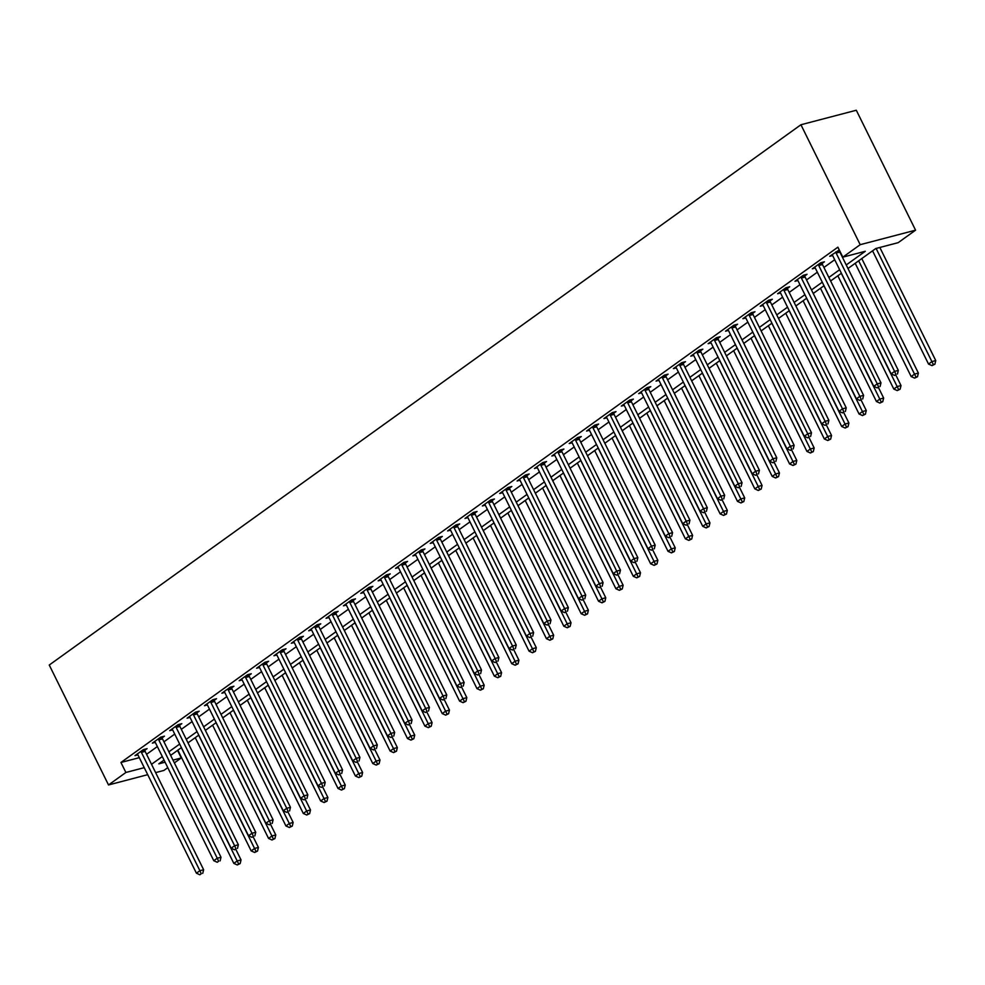 <?xml version="1.0" encoding="UTF-8"?>
<svg xmlns="http://www.w3.org/2000/svg" width="985" height="985" viewBox="0 0 985 985"><rect width="100%" height="100%" fill="white"/><g stroke="black" fill="none" stroke-linecap="round" stroke-linejoin="round"><path stroke-width="1.48" d="M177.522 750.398L181.265 757.957L174.37 762.907M167.782 767.647L163.892 770.442L155.63 772.609M847.974 268.499L875.751 248.54L898.197 242.655L915.57 230.17L856.297 110.246L800.928 124.75L49.25 665.035L108.522 784.959L125.883 772.474L144.253 767.66M846.238 264.965L865.273 251.286L842.828 257.159L837.89 247.173L120.946 762.476L139.316 757.662M146.58 754.301L157.354 746.556M163.953 741.816L174.727 734.071M181.314 729.343L192.1 721.599M198.687 716.858L209.46 709.114M216.06 704.374L226.833 696.629M233.42 691.889L244.194 684.144M250.793 679.404L261.567 671.659M268.154 666.919L278.927 659.174M285.527 654.434L296.3 646.689M302.887 641.961L313.673 634.217M320.26 629.477L331.034 621.732M337.633 616.992L348.407 609.247M354.994 604.507L365.767 596.762M372.367 592.022L383.14 584.277M389.728 579.537L400.513 571.792M407.1 567.052L417.874 559.308M424.461 554.58L435.247 546.823M441.834 542.095L452.608 534.35M459.207 529.61L469.98 521.865M476.568 517.125L487.341 509.38M493.941 504.64L504.714 496.896M511.301 492.155L522.087 484.411M528.674 479.67L539.448 471.926M546.047 467.185L556.821 459.441M563.408 454.713L574.181 446.968M580.781 442.228L591.554 434.483M598.141 429.743L608.915 421.999M615.514 417.258L626.288 409.514M632.875 404.773L643.661 397.029M650.248 392.289L661.021 384.544M667.621 379.804L678.394 372.059M684.981 367.331L695.755 359.587M702.354 354.846L713.128 347.102M719.715 342.361L730.501 334.617M737.088 329.877L747.861 322.132M754.448 317.392L765.234 309.647M771.821 304.907L782.595 297.162M789.194 292.422L799.968 284.677M806.555 279.949L817.328 272.192M823.928 267.464L834.701 259.72M839.282 249.981L829.715 256.297L832.633 255.534A2.265 1.662 -104.7 0 0 832.165 254.869L831.98 254.672M822.167 263.426L824.42 261.801L820.677 262.786L812.342 268.782L815.26 268.006M804.794 275.911L807.06 274.286L803.317 275.271L794.981 281.254L797.899 280.491M787.434 288.396L789.687 286.77L785.944 287.755L777.608 293.739L780.526 292.976A2.265 1.662 -104.7 0 0 780.071 292.323L779.874 292.114M770.061 300.881L772.326 299.255L768.583 300.228L760.248 306.224L763.166 305.461A2.265 1.662 -104.7 0 0 762.698 304.808L762.501 304.599M752.688 313.365L754.953 311.74L751.21 312.713L742.875 318.709L745.793 317.946M735.327 325.85L737.58 324.225L733.85 325.198L725.514 331.194L728.42 330.431M717.954 338.323L720.22 336.698L716.477 337.683L708.141 343.679L711.059 342.915A2.265 1.662 -104.7 0 0 710.591 342.251L710.407 342.054M700.594 350.808L702.847 349.183L699.104 350.167L690.768 356.164L693.686 355.388A2.265 1.662 -104.7 0 0 693.231 354.735L693.034 354.538M683.221 363.293L685.486 361.667L681.743 362.652L673.408 368.636L676.326 367.873A2.265 1.662 -104.7 0 0 675.858 367.22L675.661 367.011M665.86 375.777L668.113 374.152L664.37 375.137L656.035 381.121L658.953 380.358M648.487 388.262L650.753 386.637L647.01 387.622L638.674 393.606L641.592 392.843A2.265 1.662 -104.7 0 0 641.124 392.19L640.927 391.981M631.114 400.747L633.38 399.122L629.637 400.095L621.301 406.091L624.219 405.327A2.265 1.662 -104.7 0 0 623.764 404.675L623.567 404.466M613.754 413.232L616.007 411.607L612.276 412.58L603.928 418.576L606.846 417.812M596.381 425.705L598.646 424.079L594.903 425.064L586.567 431.061L589.486 430.297A2.265 1.662 -104.7 0 0 589.018 429.632L588.821 429.435M579.02 438.19L581.273 436.564L577.53 437.549L569.195 443.546L572.113 442.782M561.647 450.674L563.913 449.049L560.169 450.034L551.834 456.018L554.752 455.255A2.265 1.662 -104.7 0 0 554.284 454.602L554.087 454.405M544.286 463.159L546.54 461.534L542.797 462.519L534.461 468.503L537.379 467.74A2.265 1.662 -104.7 0 0 536.923 467.087L536.726 466.878M526.913 475.644L529.179 474.019L525.436 475.004L517.1 480.988L520.018 480.224A2.265 1.662 -104.7 0 0 519.551 479.572L519.354 479.363M509.54 488.129L511.806 486.504L508.063 487.476L499.727 493.473L502.645 492.709M492.18 500.614L494.433 498.989L490.702 499.961L482.354 505.958L485.273 505.194A2.265 1.662 -104.7 0 0 484.817 504.529L484.62 504.332M474.807 513.087L477.072 511.474L473.329 512.446L464.994 518.442L467.912 517.679A2.265 1.662 -104.7 0 0 467.444 517.014L467.247 516.817M457.446 525.571L459.7 523.946L455.956 524.931L447.621 530.927L450.539 530.164M440.073 538.056L442.339 536.431L438.596 537.416L430.26 543.412L433.178 542.637M422.713 550.541L424.966 548.916L421.223 549.901L412.887 555.885L415.805 555.121M405.34 563.026L407.593 561.401L403.862 562.386L395.527 568.37L398.433 567.606A2.265 1.662 -104.7 0 0 397.977 566.954L397.78 566.744M387.967 575.511L390.232 573.886L386.489 574.858L378.154 580.854L381.072 580.091A2.265 1.662 -104.7 0 0 380.604 579.439L380.419 579.229M370.606 587.996L372.859 586.37L369.116 587.343L360.781 593.339L363.699 592.576A2.265 1.662 -104.7 0 0 363.243 591.911L363.046 591.714M353.233 600.481L355.499 598.855L351.756 599.828L343.42 605.824L346.338 605.061M335.873 612.953L338.126 611.328L334.383 612.313L326.047 618.309L328.965 617.546A2.265 1.662 -104.7 0 0 328.51 616.881L328.313 616.684M318.5 625.438L320.765 623.813L317.022 624.798L308.687 630.794L311.605 630.018A2.265 1.662 -104.7 0 0 311.137 629.366L310.94 629.169M301.127 637.923L303.392 636.298L299.649 637.283L291.314 643.267L294.232 642.503M283.766 650.408L286.019 648.783L282.289 649.768L273.941 655.751L276.859 654.988M266.393 662.893L268.659 661.267L264.916 662.252L256.58 668.236L259.498 667.473A2.265 1.662 -104.7 0 0 259.03 666.82L258.833 666.611M249.033 675.378L251.286 673.752L247.543 674.725L239.207 680.721L242.125 679.958A2.265 1.662 -104.7 0 0 241.67 679.305L241.473 679.096M231.66 687.862L233.925 686.237L230.182 687.21L221.847 693.206L224.765 692.443A2.265 1.662 -104.7 0 0 224.297 691.778L224.1 691.581M214.299 700.335L216.552 698.71L212.809 699.695L204.474 705.691L207.392 704.928A2.265 1.662 -104.7 0 0 206.936 704.263L206.739 704.066M196.926 712.82L199.192 711.195L195.449 712.18L187.113 718.176L190.031 717.412M179.553 725.305L181.819 723.679L178.076 724.664L169.74 730.648L172.658 729.885A2.265 1.662 -104.7 0 0 172.203 729.232L172.006 729.035M162.193 737.79L164.446 736.164L160.715 737.149L152.367 743.133L155.285 742.37M144.82 750.274L147.085 748.649L143.342 749.634L135.007 755.618L137.925 754.855A2.265 1.662 -104.7 0 0 137.457 754.202L137.26 753.993M120.946 762.476L125.883 772.474M842.828 257.159L860.2 244.686L800.928 124.75M108.522 784.959L147.725 774.678M164.039 760.088L158.819 763.843L165.086 762.193M173.003 760.125L181.265 757.957M841.387 273.239L830.614 280.984M824.014 285.724L813.241 293.468M806.653 298.209L795.88 305.953M789.28 310.694L778.507 318.438M771.92 323.166L761.134 330.923M754.547 335.651L743.774 343.396M737.174 348.136L726.401 355.881M719.813 360.621L709.04 368.365M702.44 373.106L691.667 380.85M685.08 385.591L674.294 393.335M667.707 398.075L656.933 405.82M650.334 410.56L639.561 418.305M632.973 423.033L622.2 430.777M615.6 435.518L604.827 443.262M598.24 448.003L587.466 455.747M580.867 460.488L570.093 468.232M563.506 472.972L552.72 480.717M546.133 485.457L535.36 493.202M528.76 497.942L517.987 505.687M511.4 510.415L500.626 518.159M494.027 522.9L483.253 530.644M476.666 535.384L465.893 543.129M459.293 547.869L448.52 555.614M441.933 560.354L431.147 568.099M424.56 572.839L413.786 580.584M407.187 585.324L396.413 593.068M389.826 597.796L379.053 605.553M372.453 610.281L361.68 618.026M355.092 622.766L344.307 630.511M337.72 635.251L326.946 642.996M320.359 647.736L309.573 655.481M302.986 660.221L292.213 667.965M285.613 672.706L274.84 680.45M268.252 685.191L257.479 692.935M250.879 697.663L240.106 705.408M233.519 710.148L222.733 717.893M216.146 722.633L205.373 730.378M198.773 735.118L188 742.862M181.412 747.603L170.639 755.347M915.57 230.17L860.2 244.686M151.518 764.298L162.303 756.554M168.891 751.814L179.664 744.069M186.263 739.329L197.037 731.584M203.624 726.844L214.398 719.099M220.997 714.371L231.77 706.627M238.358 701.886L249.131 694.142M255.731 689.401L266.504 681.657M273.091 676.917L283.877 669.172M290.464 664.432L301.238 656.687M307.837 651.947L318.611 644.202M325.198 639.462L335.971 631.717M342.571 626.989L353.344 619.233M359.931 614.505L370.717 606.76M377.304 602.02L388.078 594.275M394.665 589.535L405.451 581.79M412.038 577.05L422.811 569.305M429.411 564.565L440.184 556.821M446.771 552.08L457.545 544.336M464.144 539.595L474.918 531.851M481.505 527.123L492.291 519.378M498.878 514.638L509.651 506.893M516.251 502.153L527.024 494.408M533.611 489.668L544.385 481.924M550.984 477.183L561.758 469.439M568.345 464.698L579.118 456.954M585.718 452.213L596.491 444.469M603.079 439.741L613.864 431.996M620.452 427.256L631.225 419.512M637.824 414.771L648.598 407.027M655.185 402.286L665.958 394.542M672.558 389.801L683.331 382.057M689.919 377.317L700.704 369.572M707.292 364.832L718.065 357.087M724.652 352.359L735.438 344.602M742.025 339.874L752.799 332.13M759.398 327.389L770.171 319.645M776.759 314.904L787.532 307.16M794.132 302.42L804.905 294.675M811.492 289.935L822.278 282.19M828.865 277.45L839.639 269.705M835.785 251.926L835.846 252.234A2.265 1.662 -104.7 0 0 836.117 253.047L894.589 371.37L891.117 373.869L832.645 255.546M839.405 250.239L839.589 251.249A2.265 1.662 -104.7 0 0 839.86 252.061L898.332 370.397L894.589 371.37L895.956 374.423L894.565 375.42L895.956 374.423M897.458 374.029L898.332 370.397M891.117 373.869L894.565 375.42M872.562 250.83L928.535 364.068L932.007 361.569L935.75 360.584L879.839 247.469M933.374 364.622L931.982 365.62L934.876 364.228L933.374 364.622L876.096 248.442M931.982 365.62L928.535 364.068M935.75 360.584L934.876 364.228M818.424 264.411L818.473 264.719A2.265 1.662 -104.7 0 0 818.744 265.531L877.229 383.854L873.757 386.354L815.272 268.031A2.265 1.662 -104.7 0 0 814.804 267.354L814.607 267.157M821.982 262.441L822.216 263.734A2.265 1.662 -104.7 0 0 822.487 264.546L880.972 382.882L877.229 383.854L878.595 386.908L877.204 387.905L878.595 386.908M880.085 386.514L880.972 382.882M873.757 386.354L877.204 387.905M801.051 276.896L801.113 277.191A2.265 1.662 -104.7 0 0 801.384 278.016L859.856 396.339L856.384 398.839L797.899 280.516A2.265 1.662 -104.7 0 0 797.431 279.839L797.234 279.629M804.622 274.926L804.856 276.219A2.265 1.662 -104.7 0 0 805.114 277.031L863.599 395.354L859.856 396.339L861.222 399.393L859.831 400.39L861.222 399.393M862.725 398.999L863.599 395.354M856.384 398.839L859.831 400.39M783.691 289.381L783.74 289.676A2.265 1.662 -104.7 0 0 784.011 290.501L842.495 408.824L839.023 411.324L780.539 292.988M787.249 287.411L787.483 288.703A2.265 1.662 -104.7 0 0 787.754 289.516L846.238 407.839L842.495 408.824L843.85 411.878L842.471 412.875L843.85 411.878M845.352 411.484L846.238 407.839M839.023 411.324L842.471 412.875M855.202 263.315L911.162 376.553L914.646 374.054L918.377 373.069L861.789 258.575M916.001 377.107L914.622 378.105L917.503 376.713L916.001 377.107L858.674 260.816M914.622 378.105L911.162 376.553M918.377 373.069L917.503 376.713M837.829 275.788L893.801 389.038L897.273 386.539L901.016 385.554L895.845 375.088M898.64 389.592L897.249 390.589L900.13 389.198L898.64 389.592L841.301 273.301M897.249 390.589L893.801 389.038M901.016 385.554L900.13 389.198M820.468 288.273L876.428 401.511L879.9 399.023L883.643 398.038L878.472 387.573M881.267 402.077L879.876 403.074L882.769 401.683L881.267 402.077L823.94 285.773M879.876 403.074L876.428 401.511M883.643 398.038L882.769 401.683M766.318 301.853L766.379 302.161A2.265 1.662 -104.7 0 0 766.638 302.986L825.122 421.309L821.65 423.809L763.166 305.473M769.888 299.896L770.11 301.176A2.265 1.662 -104.7 0 0 770.381 302.001L828.865 420.324L825.122 421.309L826.489 424.363L825.098 425.36L826.489 424.363M827.979 423.969L828.865 420.324M821.65 423.809L825.098 425.36M803.095 300.757L859.068 413.995L862.54 411.508L866.283 410.523L861.112 400.058M863.907 414.562L862.515 415.559L865.396 414.168L863.907 414.562L806.567 298.258M862.515 415.559L859.068 413.995M866.283 410.523L865.396 414.168M748.957 314.338L749.006 314.646A2.265 1.662 -104.7 0 0 749.277 315.459L807.749 433.794L804.277 436.281L745.805 317.958A2.265 1.662 -104.7 0 0 745.337 317.281L745.14 317.084M752.515 312.38L752.749 313.661A2.265 1.662 -104.7 0 0 753.02 314.486L811.492 432.809L807.749 433.794L809.116 436.848L807.725 437.845L809.116 436.848M810.618 436.454L811.492 432.809M804.277 436.281L807.725 437.845M785.734 313.242L841.695 426.48L845.167 423.981L848.91 423.008L843.739 412.543M846.534 427.034L845.142 428.032L848.036 426.653L846.534 427.034L789.207 310.743M845.142 428.032L841.695 426.48M848.91 423.008L848.036 426.653M731.584 326.823L731.633 327.131A2.265 1.662 -104.7 0 0 731.904 327.943L790.389 446.279L786.916 448.766L728.432 330.443A2.265 1.662 -104.7 0 0 727.964 329.766L727.767 329.569M735.155 324.853L735.376 326.146A2.265 1.662 -104.7 0 0 735.647 326.971L794.132 445.294L790.389 446.279L791.755 449.332L790.364 450.33L791.755 449.332M793.245 448.938L794.132 445.294M786.916 448.766L790.364 450.33M768.362 325.727L824.334 438.965L827.806 436.466L831.549 435.493L826.378 425.027M829.161 439.519L827.782 440.517L830.663 439.125L829.161 439.519L771.834 323.228M827.782 440.517L824.334 438.965M831.549 435.493L830.663 439.125M714.211 339.308L714.273 339.616A2.265 1.662 -104.7 0 0 714.544 340.428L773.016 458.751L769.544 461.251L711.071 342.928M717.782 337.338L718.016 338.631A2.265 1.662 -104.7 0 0 718.287 339.456L776.759 457.779L773.016 458.751L774.382 461.805L772.991 462.802L774.382 461.805M775.884 461.423L776.759 457.779M769.544 461.251L772.991 462.802M750.989 338.212L806.961 451.45L810.433 448.951L814.176 447.978L809.005 437.512M811.8 452.004L810.409 453.002L813.29 451.61L811.8 452.004L754.473 335.713M810.409 453.002L806.961 451.45M814.176 447.978L813.29 451.61M696.851 351.793L696.9 352.101A2.265 1.662 -104.7 0 0 697.171 352.913L755.655 471.236L752.183 473.736L693.699 355.413M700.409 349.823L700.643 351.116A2.265 1.662 -104.7 0 0 700.914 351.928L759.398 470.264L755.655 471.236L757.022 474.29L755.63 475.287L757.022 474.29M758.512 473.896L759.398 470.264M752.183 473.736L755.63 475.287M733.628 350.697L789.588 463.935L793.073 461.436L796.803 460.451L791.632 449.997M794.427 464.489L793.036 465.486L795.929 464.095L794.427 464.489L737.1 348.197M793.036 465.486L789.588 463.935M796.803 460.451L795.929 464.095M679.478 364.278L679.539 364.573A2.265 1.662 -104.7 0 0 679.798 365.398L738.282 483.721L734.81 486.221L676.326 367.897M683.048 362.308L683.282 363.6A2.265 1.662 -104.7 0 0 683.541 364.413L742.025 482.736L738.282 483.721L739.649 486.775L738.258 487.772L739.649 486.775M741.151 486.381L742.025 482.736M734.81 486.221L738.258 487.772M716.255 363.169L772.228 476.42L775.7 473.92L779.443 472.935L774.272 462.47M777.067 476.974L775.675 477.971L778.556 476.58L777.067 476.974L719.727 360.682M775.675 477.971L772.228 476.42M779.443 472.935L778.556 476.58M662.117 376.762L662.166 377.058A2.265 1.662 -104.7 0 0 662.437 377.883L720.921 496.206L717.437 498.706L658.965 380.382A2.265 1.662 -104.7 0 0 658.497 379.705L658.3 379.496M665.675 374.792L665.909 376.085A2.265 1.662 -104.7 0 0 666.18 376.898L724.652 495.221L720.921 496.206L722.276 499.26L720.897 500.257L722.276 499.26M723.778 498.866L724.652 495.221M717.437 498.706L720.897 500.257M698.894 375.654L754.855 488.892L758.327 486.405L762.07 485.42L756.899 474.955M759.694 489.459L758.302 490.456L761.196 489.065L759.694 489.459L702.367 373.167M758.302 490.456L754.855 488.892M762.07 485.42L761.196 489.065M644.744 389.235L644.806 389.543A2.265 1.662 -104.7 0 0 645.064 390.368L703.549 508.691L700.076 511.19L641.592 392.855M648.315 387.277L648.536 388.57A2.265 1.662 -104.7 0 0 648.807 389.383L707.292 507.706L703.549 508.691L704.915 511.744L703.524 512.742L704.915 511.744M706.405 511.35L707.292 507.706M700.076 511.19L703.524 512.742M681.521 388.139L737.494 501.377L740.966 498.89L744.709 497.905L739.538 487.44M742.333 501.944L740.942 502.941L743.823 501.55L742.333 501.944L684.994 385.64M740.942 502.941L737.494 501.377M744.709 497.905L743.823 501.55M627.383 401.72L627.433 402.028A2.265 1.662 -104.7 0 0 627.704 402.84L686.176 521.176L682.703 523.663L624.231 405.34M630.942 399.762L631.176 401.043A2.265 1.662 -104.7 0 0 631.447 401.868L689.919 520.191L686.176 521.176L687.542 524.229L686.151 525.227L687.542 524.229M689.044 523.835L689.919 520.191M682.703 523.663L686.151 525.227M664.161 400.624L720.121 513.862L723.593 511.363L727.336 510.39L722.165 499.924M724.96 514.416L723.569 515.426L726.462 514.035L724.96 514.416L667.633 398.125M723.569 515.426L720.121 513.862M727.336 510.39L726.462 514.035M610.01 414.205L610.06 414.513A2.265 1.662 -104.7 0 0 610.331 415.325L668.815 533.661L665.343 536.148L606.858 417.825A2.265 1.662 -104.7 0 0 606.391 417.147L606.194 416.95M613.581 412.235L613.803 413.528A2.265 1.662 -104.7 0 0 614.074 414.353L672.558 532.676L668.815 533.661L670.182 536.714L668.79 537.712L670.182 536.714M671.671 536.32L672.558 532.676M665.343 536.148L668.79 537.712M646.788 413.109L702.748 526.347L706.233 523.848L709.963 522.875L704.792 512.409M707.587 526.901L706.208 527.898L709.089 526.507L707.587 526.901L650.26 410.61M706.208 527.898L702.748 526.347M709.963 522.875L709.089 526.507M592.638 426.69L592.699 426.998A2.265 1.662 -104.7 0 0 592.97 427.81L651.442 546.133L647.97 548.633L589.486 430.31M596.208 424.72L596.442 426.012A2.265 1.662 -104.7 0 0 596.701 426.837L655.185 545.161L651.442 546.133L652.809 549.187L651.417 550.196L652.809 549.187M654.311 548.805L655.185 545.161M647.97 548.633L651.417 550.196M629.415 425.594L685.388 538.832L688.86 536.332L692.603 535.36L687.432 524.894M690.226 539.386L688.835 540.383L691.716 538.992L690.226 539.386L632.899 423.094M688.835 540.383L685.388 538.832M692.603 535.36L691.716 538.992M575.277 439.175L575.326 439.482A2.265 1.662 -104.7 0 0 575.597 440.295L634.081 558.618L630.609 561.118L572.125 442.794A2.265 1.662 -104.7 0 0 571.657 442.117L571.46 441.92M578.835 437.205L579.069 438.497A2.265 1.662 -104.7 0 0 579.34 439.31L637.824 557.645L634.081 558.618L635.448 561.672L634.057 562.669L635.448 561.672M636.938 561.278L637.824 557.645M630.609 561.118L634.057 562.669M612.054 438.079L668.015 551.317L671.487 548.817L675.23 547.832L670.059 537.379M672.854 551.871L671.462 552.868L674.356 551.477L672.854 551.871L615.526 435.579M671.462 552.868L668.015 551.317M675.23 547.832L674.356 551.477M557.904 451.659L557.966 451.955A2.265 1.662 -104.7 0 0 558.224 452.78L616.708 571.103L613.236 573.602L554.752 455.279M561.475 449.689L561.709 450.982A2.265 1.662 -104.7 0 0 561.967 451.795L620.452 570.13L616.708 571.103L618.075 574.156L616.684 575.154L618.075 574.156M619.565 573.762L620.452 570.13M613.236 573.602L616.684 575.154M594.681 450.551L650.654 563.802L654.126 561.302L657.869 560.317L652.698 549.852M655.493 564.356L654.102 565.353L656.983 563.962L655.493 564.356L598.154 448.064M654.102 565.353L650.654 563.802M657.869 560.317L656.983 563.962M540.543 464.144L540.593 464.44A2.265 1.662 -104.7 0 0 540.863 465.265L599.348 583.588L595.863 586.087L537.391 467.764M544.102 462.174L544.336 463.467A2.265 1.662 -104.7 0 0 544.606 464.28L603.079 582.603L599.348 583.588L600.702 586.641L599.323 587.639L600.702 586.641M602.204 586.247L603.079 582.603M595.863 586.087L599.323 587.639M577.321 463.036L633.281 576.287L636.753 573.787L640.496 572.802L635.325 562.337M638.12 576.841L636.729 577.838L639.622 576.447L638.12 576.841L580.793 460.549M636.729 577.838L633.281 576.287M640.496 572.802L639.622 576.447M523.17 476.629L523.232 476.925A2.265 1.662 -104.7 0 0 523.491 477.75L581.975 596.073L578.503 598.572L520.018 480.237M526.741 474.659L526.963 475.952A2.265 1.662 -104.7 0 0 527.234 476.765L585.718 595.088L581.975 596.073L583.342 599.126L581.95 600.124L583.342 599.126M584.831 598.732L585.718 595.088M578.503 598.572L581.95 600.124M559.948 475.521L615.92 588.759L619.393 586.272L623.136 585.287L617.964 574.821M620.759 589.325L619.368 590.323L622.249 588.931L620.759 589.325L563.42 473.022M619.368 590.323L615.92 588.759M623.136 585.287L622.249 588.931M505.81 489.102L505.859 489.41A2.265 1.662 -104.7 0 0 506.13 490.235L564.602 608.558L561.13 611.057L502.658 492.722A2.265 1.662 -104.7 0 0 502.178 492.057L501.993 491.847M509.368 487.144L509.602 488.425A2.265 1.662 -104.7 0 0 509.873 489.25L568.345 607.573L564.602 608.558L565.969 611.611L564.577 612.608L565.969 611.611M567.471 611.217L568.345 607.573M561.13 611.057L564.577 612.608M542.575 488.006L598.548 601.244L602.02 598.745L605.763 597.772L600.591 587.306M603.386 601.798L601.995 602.808L604.888 601.416L603.386 601.798L546.059 485.506M601.995 602.808L598.548 601.244M605.763 597.772L604.888 601.416M488.437 501.587L488.486 501.894A2.265 1.662 -104.7 0 0 488.757 502.707L547.241 621.042L543.769 623.53L485.285 505.206M492.007 499.629L492.229 500.909A2.265 1.662 -104.7 0 0 492.5 501.734L550.984 620.058L547.241 621.042L548.608 624.096L547.217 625.093L548.608 624.096M550.098 623.702L550.984 620.058M543.769 623.53L547.217 625.093M525.214 500.491L581.175 613.729L584.659 611.229L588.39 610.257L583.218 599.791M586.013 614.283L584.634 615.28L587.516 613.889L586.013 614.283L528.686 497.991M584.634 615.28L581.175 613.729M588.39 610.257L587.516 613.889M471.064 514.072L471.125 514.379A2.265 1.662 -104.7 0 0 471.396 515.192L529.868 633.515L526.396 636.014L467.912 517.691M474.635 512.101L474.868 513.394A2.265 1.662 -104.7 0 0 475.127 514.219L533.611 632.542L529.868 633.515L531.235 636.569L529.844 637.578L531.235 636.569M532.737 636.187L533.611 632.542M526.396 636.014L529.844 637.578M507.841 512.976L563.814 626.214L567.286 623.714L571.029 622.742L565.858 612.276M568.653 626.768L567.262 627.765L570.143 626.374L568.653 626.768L511.313 510.476M567.262 627.765L563.814 626.214M571.029 622.742L570.143 626.374M453.703 526.556L453.753 526.864A2.265 1.662 -104.7 0 0 454.023 527.677L512.508 646L509.036 648.499L450.551 530.176A2.265 1.662 -104.7 0 0 450.083 529.499L449.886 529.302M457.262 524.586L457.496 525.879A2.265 1.662 -104.7 0 0 457.766 526.692L516.251 645.027L512.508 646L513.862 649.053L512.483 650.051L513.862 649.053M515.364 648.659L516.251 645.027M509.036 648.499L512.483 650.051M490.481 525.461L546.441 638.699L549.913 636.199L553.656 635.214L548.485 624.761M551.28 639.253L549.889 640.25L552.782 638.859L551.28 639.253L493.953 522.961M549.889 640.25L546.441 638.699M553.656 635.214L552.782 638.859M436.33 539.041L436.392 539.349A2.265 1.662 -104.7 0 0 436.65 540.162L495.135 658.485L491.663 660.984L433.178 542.661A2.265 1.662 -104.7 0 0 432.71 541.984L432.513 541.787M439.901 537.071L440.123 538.364A2.265 1.662 -104.7 0 0 440.394 539.177L498.878 657.512L495.135 658.485L496.502 661.538L495.11 662.536L496.502 661.538M497.991 661.144L498.878 657.512M491.663 660.984L495.11 662.536M473.108 537.945L529.08 651.183L532.553 648.684L536.296 647.699L531.124 637.233M533.919 651.738L532.528 652.735L535.409 651.344L533.919 651.738L476.58 535.446M532.528 652.735L529.08 651.183M536.296 647.699L535.409 651.344M418.97 551.526L419.019 551.822A2.265 1.662 -104.7 0 0 419.29 552.647L477.762 670.97L474.29 673.469L415.818 555.146A2.265 1.662 -104.7 0 0 415.35 554.469L415.153 554.26M422.528 549.556L422.762 550.849A2.265 1.662 -104.7 0 0 423.033 551.662L481.505 669.985L477.762 670.97L479.129 674.023L477.737 675.02L479.129 674.023M480.631 673.629L481.505 669.985M474.29 673.469L477.737 675.02M455.747 550.418L511.707 663.668L515.18 661.169L518.923 660.184L513.751 649.718M516.546 664.222L515.155 665.22L518.048 663.828L516.546 664.222L459.219 547.931M515.155 665.22L511.707 663.668M518.923 660.184L518.048 663.828M401.597 564.011L401.646 564.306A2.265 1.662 -104.7 0 0 401.917 565.131L460.401 683.455L456.929 685.954L398.445 567.619M405.167 562.041L405.389 563.334A2.265 1.662 -104.7 0 0 405.66 564.146L464.144 682.47L460.401 683.455L461.768 686.508L460.377 687.505L461.768 686.508M463.258 686.114L464.144 682.47M456.929 685.954L460.377 687.505M438.374 562.903L494.347 676.141L497.819 673.654L501.562 672.669L496.391 662.203M499.186 676.707L497.794 677.705L500.675 676.313L499.186 676.707L441.846 560.416M497.794 677.705L494.347 676.141M501.562 672.669L500.675 676.313M384.224 576.484L384.285 576.791A2.265 1.662 -104.7 0 0 384.556 577.616L443.028 695.939L439.556 698.439L381.084 580.103M387.794 574.526L388.028 575.806A2.265 1.662 -104.7 0 0 388.299 576.631L446.771 694.954L443.028 695.939L444.395 698.993L443.004 699.99L444.395 698.993M445.897 698.599L446.771 694.954M439.556 698.439L443.004 699.99M421.001 575.388L476.974 688.626L480.446 686.139L484.189 685.154L479.018 674.688M481.813 689.192L480.421 690.189L483.303 688.798L481.813 689.192L424.486 572.888M480.421 690.189L476.974 688.626M484.189 685.154L483.303 688.798M366.863 588.968L366.912 589.276A2.265 1.662 -104.7 0 0 367.183 590.089L425.668 708.424L422.196 710.911L363.711 592.588M370.422 587.011L370.656 588.291A2.265 1.662 -104.7 0 0 370.926 589.116L429.411 707.439L425.668 708.424L427.034 711.478L425.643 712.475L427.034 711.478M428.524 711.084L429.411 707.439M422.196 710.911L425.643 712.475M403.641 587.873L459.601 701.111L463.085 698.611L466.816 697.639L461.645 687.173M464.44 701.665L463.061 702.662L465.942 701.283L464.44 701.665L407.113 585.373M463.061 702.662L459.601 701.111M466.816 697.639L465.942 701.283M349.49 601.453L349.552 601.761A2.265 1.662 -104.7 0 0 349.823 602.574L408.295 720.909L404.823 723.396L346.338 605.073A2.265 1.662 -104.7 0 0 345.87 604.396L345.673 604.199M353.061 599.483L353.295 600.776A2.265 1.662 -104.7 0 0 353.553 601.601L412.038 719.924L408.295 720.909L409.662 723.963L408.27 724.96L409.662 723.963M411.164 723.569L412.038 719.924M404.823 723.396L408.27 724.96M386.268 600.357L442.24 713.596L445.712 711.096L449.456 710.123L444.284 699.658M447.079 714.15L445.688 715.147L448.569 713.756L447.079 714.15L389.74 597.858M445.688 715.147L442.24 713.596M449.456 710.123L448.569 713.756M332.13 613.938L332.179 614.246A2.265 1.662 -104.7 0 0 332.45 615.059L390.934 733.382L387.45 735.881L328.978 617.558M335.688 611.968L335.922 613.261A2.265 1.662 -104.7 0 0 336.193 614.086L394.665 732.409L390.934 733.382L392.289 736.435L390.91 737.433L392.289 736.435M393.791 736.054L394.665 732.409M387.45 735.881L390.91 737.433M368.907 612.842L424.867 726.08L428.34 723.581L432.083 722.608L426.911 712.143M429.706 726.634L428.315 727.632L431.208 726.24L429.706 726.634L372.379 610.343M428.315 727.632L424.867 726.08M432.083 722.608L431.208 726.24M314.757 626.423L314.818 626.731A2.265 1.662 -104.7 0 0 315.077 627.543L373.561 745.867L370.089 748.366L311.605 630.043M318.327 624.453L318.549 625.746A2.265 1.662 -104.7 0 0 318.82 626.558L377.304 744.894L373.561 745.867L374.928 748.92L373.537 749.917L374.928 748.92M376.418 748.526L377.304 744.894M370.089 748.366L373.537 749.917M351.534 625.327L407.507 738.565L410.979 736.066L414.722 735.081L409.551 724.628M412.346 739.119L410.954 740.117L413.835 738.725L412.346 739.119L355.006 622.828M410.954 740.117L407.507 738.565M414.722 735.081L413.835 738.725M297.396 638.908L297.445 639.203A2.265 1.662 -104.7 0 0 297.716 640.028L356.188 758.351L352.716 760.851L294.244 642.528A2.265 1.662 -104.7 0 0 293.776 641.851L293.579 641.654M300.954 636.938L301.188 638.231A2.265 1.662 -104.7 0 0 301.459 639.043L359.931 757.366L356.188 758.351L357.555 761.405L356.164 762.402L357.555 761.405M359.057 761.011L359.931 757.366M352.716 760.851L356.164 762.402M334.174 637.8L390.134 751.05L393.606 748.551L397.349 747.566L392.178 737.1M394.973 751.604L393.581 752.602L396.475 751.21L394.973 751.604L337.646 635.313M393.581 752.602L390.134 751.05M397.349 747.566L396.475 751.21M280.023 651.393L280.072 651.688A2.265 1.662 -104.7 0 0 280.343 652.513L338.828 770.836L335.356 773.336L276.871 655.013A2.265 1.662 -104.7 0 0 276.403 654.336L276.206 654.126M283.594 649.423L283.815 650.716A2.265 1.662 -104.7 0 0 284.086 651.528L342.571 769.851L338.828 770.836L340.194 773.89L338.803 774.887L340.194 773.89M341.684 773.496L342.571 769.851M335.356 773.336L338.803 774.887M316.801 650.285L372.773 763.535L376.245 761.036L379.988 760.051L374.805 749.585M377.6 764.089L376.221 765.086L379.102 763.695L377.6 764.089L320.273 647.798M376.221 765.086L372.773 763.535M379.988 760.051L379.102 763.695M262.65 663.865L262.712 664.173A2.265 1.662 -104.7 0 0 262.983 664.998L321.455 783.321L317.983 785.821L259.511 667.485M266.221 661.908L266.455 663.2A2.265 1.662 -104.7 0 0 266.726 664.013L325.198 782.336L321.455 783.321L322.821 786.375L321.43 787.372L322.821 786.375M324.324 785.981L325.198 782.336M317.983 785.821L321.43 787.372M299.428 662.77L355.4 776.008L358.872 773.52L362.615 772.536L357.444 762.07M360.239 776.574L358.848 777.571L361.729 776.18L360.239 776.574L302.912 660.27M358.848 777.571L355.4 776.008M362.615 772.536L361.729 776.18M245.29 676.35L245.339 676.658A2.265 1.662 -104.7 0 0 245.61 677.471L304.094 795.806L300.622 798.293L242.138 679.97M248.848 674.393L249.082 675.673A2.265 1.662 -104.7 0 0 249.353 676.498L307.837 794.821L304.094 795.806L305.461 798.86L304.07 799.857L305.461 798.86M306.951 798.466L307.837 794.821M300.622 798.293L304.07 799.857M282.067 675.254L338.027 788.492L341.5 785.993L345.242 785.02L340.071 774.555M342.866 789.047L341.475 790.056L344.368 788.665L342.866 789.047L285.539 672.755M341.475 790.056L338.027 788.492M345.242 785.02L344.368 788.665M227.917 688.835L227.978 689.143A2.265 1.662 -104.7 0 0 228.237 689.956L286.721 808.291L283.249 810.778L224.765 692.455M231.487 686.865L231.721 688.158A2.265 1.662 -104.7 0 0 231.98 688.983L290.464 807.306L286.721 808.291L288.088 811.345L286.697 812.342L288.088 811.345M289.59 810.95L290.464 807.306M283.249 810.778L286.697 812.342M264.694 687.739L320.667 800.977L324.139 798.478L327.882 797.505L322.711 787.04M325.506 801.531L324.114 802.529L326.995 801.137L325.506 801.531L268.166 685.24M324.114 802.529L320.667 800.977M327.882 797.505L326.995 801.137M210.556 701.32L210.605 701.628A2.265 1.662 -104.7 0 0 210.876 702.44L269.361 820.764L265.876 823.263L207.404 704.94M214.114 699.35L214.348 700.643A2.265 1.662 -104.7 0 0 214.619 701.468L273.091 819.791L269.361 820.764L270.715 823.817L269.336 824.827L270.715 823.817M272.217 823.435L273.091 819.791M265.876 823.263L269.336 824.827M247.333 700.224L303.294 813.462L306.766 810.963L310.509 809.99L305.338 799.524M308.133 814.016L306.741 815.014L309.635 813.622L308.133 814.016L250.806 697.725M306.741 815.014L303.294 813.462M310.509 809.99L309.635 813.622M193.183 713.805L193.245 714.113A2.265 1.662 -104.7 0 0 193.503 714.925L251.988 833.248L248.516 835.748L190.031 717.425A2.265 1.662 -104.7 0 0 189.563 716.748L189.366 716.551M196.754 711.835L196.975 713.128A2.265 1.662 -104.7 0 0 197.246 713.94L255.731 832.276L251.988 833.248L253.354 836.302L251.963 837.299L253.354 836.302M254.844 835.908L255.731 832.276M248.516 835.748L251.963 837.299M229.961 712.709L285.933 825.947L289.405 823.448L293.148 822.463L287.977 812.009M290.772 826.501L289.381 827.499L292.262 826.107L290.772 826.501L233.433 710.21M289.381 827.499L285.933 825.947M293.148 822.463L292.262 826.107M175.823 726.29L175.872 726.585A2.265 1.662 -104.7 0 0 176.143 727.41L234.615 845.733L231.143 848.233L172.671 729.91M179.381 724.32L179.615 725.613A2.265 1.662 -104.7 0 0 179.886 726.425L238.358 844.761L234.615 845.733L235.981 848.787L234.59 849.784L235.981 848.787M237.483 848.393L238.358 844.761M231.143 848.233L234.59 849.784M212.6 725.194L268.56 838.432L272.032 835.933L275.775 834.948L270.604 824.482M273.399 838.986L272.008 839.983L274.901 838.592L273.399 838.986L216.072 722.695M272.008 839.983L268.56 838.432M275.775 834.948L274.901 838.592M158.45 738.775L158.499 739.07A2.265 1.662 -104.7 0 0 158.77 739.895L217.254 858.218L213.782 860.718L155.298 742.394A2.265 1.662 -104.7 0 0 154.83 741.717L154.633 741.508M162.02 736.805L162.242 738.097A2.265 1.662 -104.7 0 0 162.513 738.91L220.997 857.233L217.254 858.218L218.621 861.272L217.229 862.269L218.621 861.272M220.111 860.878L220.997 857.233M213.782 860.718L217.229 862.269M195.227 737.666L251.187 850.917L254.672 848.417L258.402 847.432L253.231 836.967M256.026 851.471L254.647 852.468L257.528 851.077L256.026 851.471L198.699 735.179M254.647 852.468L251.187 850.917M258.402 847.432L257.528 851.077M141.077 751.259L141.138 751.555A2.265 1.662 -104.7 0 0 141.409 752.38L199.881 870.703L196.409 873.202L137.925 754.867M144.647 749.289L144.881 750.582A2.265 1.662 -104.7 0 0 145.14 751.395L203.624 869.718L199.881 870.703L201.248 873.757L199.856 874.754L201.248 873.757M202.75 873.363L203.624 869.718M196.409 873.202L199.856 874.754M177.854 750.151L233.827 863.389L237.299 860.902L241.042 859.917L235.871 849.452M238.666 863.956L237.274 864.953L240.155 863.562L238.666 863.956L181.326 747.652M237.274 864.953L233.827 863.389M241.042 859.917L240.155 863.562M835.846 252.234L839.589 251.249M836.117 253.047L839.86 252.061M818.473 264.719L822.216 263.734M818.744 265.531L822.487 264.546M801.113 277.191L804.856 276.219M801.384 278.016L805.114 277.031M783.74 289.676L787.483 288.703M784.011 290.501L787.754 289.516M766.379 302.161L770.11 301.176M766.638 302.986L770.381 302.001M749.006 314.646L752.749 313.661M749.277 315.459L753.02 314.486M731.633 327.131L735.376 326.146M731.904 327.943L735.647 326.971M714.273 339.616L718.016 338.631M714.544 340.428L718.287 339.456M696.9 352.101L700.643 351.116M697.171 352.913L700.914 351.928M679.539 364.573L683.282 363.6M679.798 365.398L683.541 364.413M662.166 377.058L665.909 376.085M662.437 377.883L666.18 376.898M644.806 389.543L648.536 388.57M645.064 390.368L648.807 389.383M627.433 402.028L631.176 401.043M627.704 402.84L631.447 401.868M610.06 414.513L613.803 413.528M610.331 415.325L614.074 414.353M592.699 426.998L596.442 426.012M592.97 427.81L596.701 426.837M575.326 439.482L579.069 438.497M575.597 440.295L579.34 439.31M557.966 451.955L561.709 450.982M558.224 452.78L561.967 451.795M540.593 464.44L544.336 463.467M540.863 465.265L544.606 464.28M523.232 476.925L526.963 475.952M523.491 477.75L527.234 476.765M505.859 489.41L509.602 488.425M506.13 490.235L509.873 489.25M488.486 501.894L492.229 500.909M488.757 502.707L492.5 501.734M471.125 514.379L474.868 513.394M471.396 515.192L475.127 514.219M453.753 526.864L457.496 525.879M454.023 527.677L457.766 526.692M436.392 539.349L440.123 538.364M436.65 540.162L440.394 539.177M419.019 551.822L422.762 550.849M419.29 552.647L423.033 551.662M401.646 564.306L405.389 563.334M401.917 565.131L405.66 564.146M384.285 576.791L388.028 575.806M384.556 577.616L388.299 576.631M366.912 589.276L370.656 588.291M367.183 590.089L370.926 589.116M349.552 601.761L353.295 600.776M349.823 602.574L353.553 601.601M332.179 614.246L335.922 613.261M332.45 615.059L336.193 614.086M314.818 626.731L318.549 625.746M315.077 627.543L318.82 626.558M297.445 639.203L301.188 638.231M297.716 640.028L301.459 639.043M280.072 651.688L283.815 650.716M280.343 652.513L284.086 651.528M262.712 664.173L266.455 663.2M262.983 664.998L266.726 664.013M245.339 676.658L249.082 675.673M245.61 677.471L249.353 676.498M227.978 689.143L231.721 688.158M228.237 689.956L231.98 688.983M210.605 701.628L214.348 700.643M210.876 702.44L214.619 701.468M193.245 714.113L196.975 713.128M193.503 714.925L197.246 713.94M175.872 726.585L179.615 725.613M176.143 727.41L179.886 726.425M158.499 739.07L162.242 738.097M158.77 739.895L162.513 738.91M141.138 751.555L144.881 750.582M141.409 752.38L145.14 751.395"/></g></svg>
